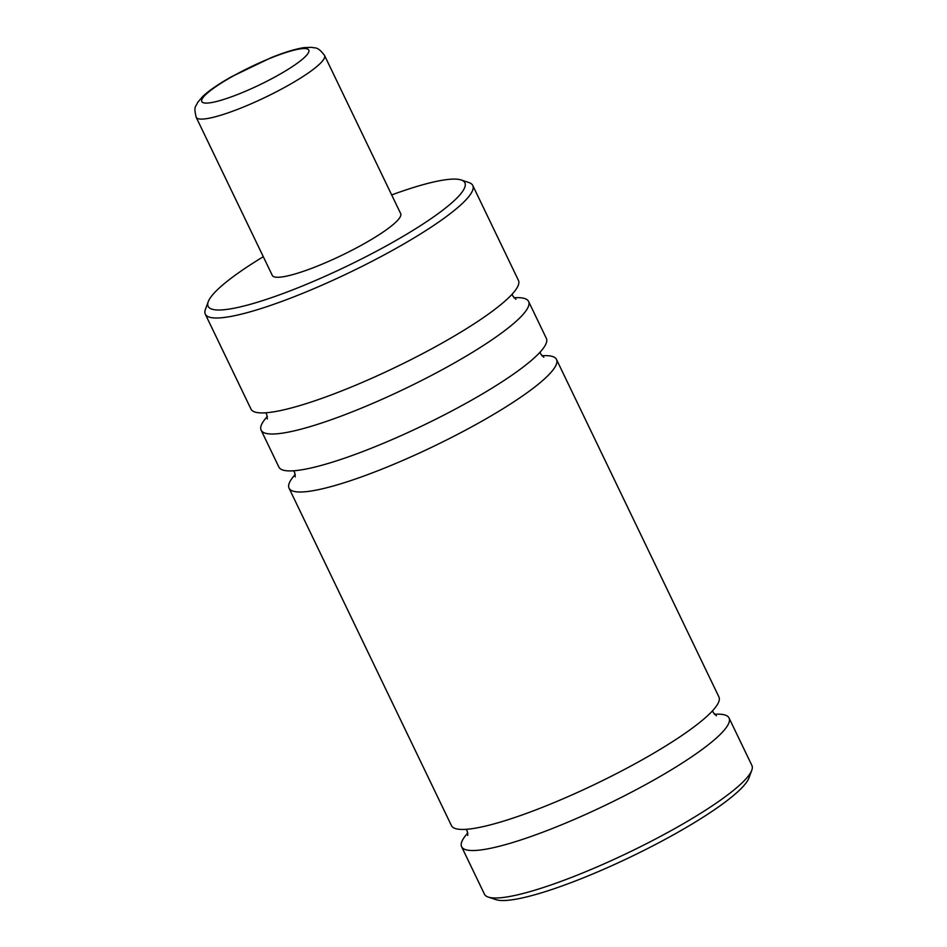 <?xml version="1.0" encoding="UTF-8"?>
<svg xmlns="http://www.w3.org/2000/svg" width="947" height="947" viewBox="0 0 947 947"><rect width="100%" height="100%" fill="white"/><g stroke="black" fill="none" stroke-linecap="round" stroke-linejoin="round"><path stroke-width="1.42" d="M461.201 179.977L468.943 182.558A148.407 25.001 154.3 0 1 472.766 185.458L518.435 280.371A148.407 25.001 154.3 0 1 477.797 321.4A148.407 25.001 154.3 0 1 337.25 392.65A148.407 25.001 154.3 0 1 250.979 409.08L205.31 314.179A148.407 25.001 154.3 0 1 205.428 309.385L208.233 301.726A142.476 24.006 -25.7 0 0 280.774 294.375A142.476 24.006 -25.7 0 0 425.866 222.154A142.476 24.006 -25.7 0 0 461.201 179.977A142.476 24.006 -25.7 0 0 391.667 194.928M513.925 297.76A148.407 25.001 154.3 0 1 528.592 301.454A148.407 25.001 154.3 0 1 405.707 388.353A148.407 25.001 154.3 0 1 261.135 430.175A148.407 25.001 154.3 0 1 267.385 416.408M528.592 301.454L546.348 338.363A148.407 25.001 154.3 0 1 505.71 379.404A148.407 25.001 154.3 0 1 365.163 450.642A148.407 25.001 154.3 0 1 278.892 467.084L261.135 430.175M541.838 355.752A148.407 25.001 154.3 0 1 556.505 359.458A148.407 25.001 154.3 0 1 433.619 446.345A148.407 25.001 154.3 0 1 289.048 488.178A148.407 25.001 154.3 0 1 295.298 474.411M556.505 359.458L718.903 696.909A148.407 25.001 154.3 0 1 678.265 737.938A148.407 25.001 154.3 0 1 537.718 809.176A148.407 25.001 154.3 0 1 451.447 825.618L289.048 488.178M714.393 714.287A148.407 25.001 154.3 0 1 729.048 717.992A148.407 25.001 154.3 0 1 606.163 804.879A148.407 25.001 154.3 0 1 461.603 846.713A148.407 25.001 154.3 0 1 467.854 832.946M472.766 185.458A148.407 25.001 154.3 0 1 432.128 226.499A148.407 25.001 154.3 0 1 291.581 297.737A148.407 25.001 154.3 0 1 205.31 314.179M263.29 256.708A142.476 24.006 -25.7 0 0 247.131 266.947A142.476 24.006 -25.7 0 0 208.233 301.726M461.603 846.713L484.438 894.169A148.407 25.001 -25.7 0 0 488.261 897.069A148.407 25.001 -25.7 0 0 711.256 806.477A148.407 25.001 -25.7 0 0 751.776 770.242A148.407 25.001 -25.7 0 0 751.894 765.448L729.048 717.992M751.776 770.242L748.97 777.901A142.476 24.006 154.3 0 1 710.072 812.68A142.476 24.006 154.3 0 1 495.991 899.65L488.261 897.069M324.561 55.482L400.688 213.655A71.238 12.003 154.3 0 1 381.179 233.353A71.238 12.003 154.3 0 1 313.717 267.551A71.238 12.003 154.3 0 1 272.31 275.435L196.183 117.262A71.238 12.003 154.3 0 0 237.59 109.367A71.238 12.003 154.3 0 0 305.052 75.168A71.238 12.003 154.3 0 0 324.561 55.482C317.328 45.776 314.984 48.581 312.025 47.35L304.283 47.599C295.523 48.901 284.372 52.31 270.818 57.814L231.47 76.754C218.793 83.869 209.216 90.427 202.741 96.44L197.627 102.442C195.922 107.165 193.389 105.567 196.183 117.262M218.059 85.159A59.365 10.003 -25.7 0 0 216.65 101.459A59.365 10.003 -25.7 0 0 292.528 66.491A59.365 10.003 -25.7 0 0 293.937 50.191A59.365 10.003 -25.7 0 0 218.059 85.159M267.314 418.917L266.77 414.502L265.634 412.785M512.185 294.138L512.801 296.044L515.926 299.276M295.227 476.921L294.683 472.506L293.546 470.789M540.098 352.13L540.713 354.036L543.838 357.268M467.782 835.455L467.226 831.04L466.102 829.323M712.653 710.664L713.269 712.57L716.394 715.802"/></g></svg>
